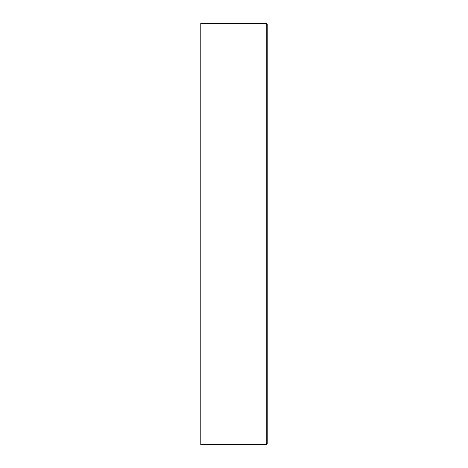 <?xml version="1.0" encoding="UTF-8"?>
<svg xmlns="http://www.w3.org/2000/svg" width="468" height="468" viewBox="0 0 468 468"><rect width="100%" height="100%" fill="white"/><g stroke="black" fill="none" stroke-linecap="round" stroke-linejoin="round"><path stroke-width="0.7" d="M200.784 23.4L200.784 444.6L266.222 444.6L266.222 443.605L267.216 443.605L267.216 24.395L266.222 24.395L266.222 23.4L200.784 23.4M266.555 24.395A0.333 0.333 0 0 0 266.222 24.067M266.222 443.933A0.333 0.333 0 0 0 266.555 443.605M267.216 24.395A0.994 0.994 0 0 0 266.222 23.4M266.222 444.6A0.994 0.994 0 0 0 267.216 443.605M266.222 443.605L266.222 24.395"/></g></svg>
